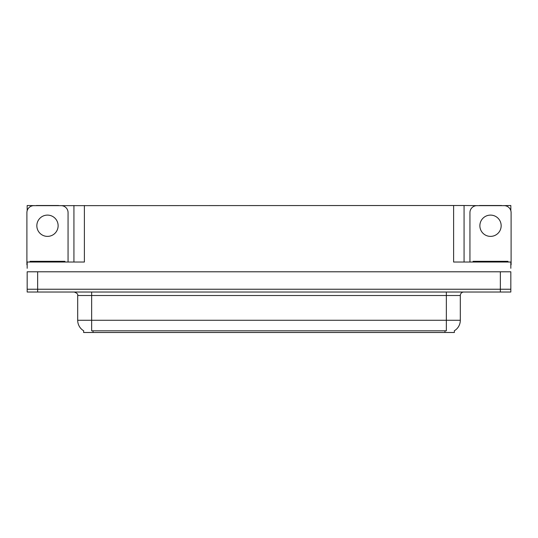<?xml version="1.0" encoding="UTF-8"?>
<svg xmlns="http://www.w3.org/2000/svg" width="538" height="538" viewBox="0 0 538 538"><rect width="100%" height="100%" fill="white"/><g stroke="black" fill="none" stroke-linecap="round" stroke-linejoin="round"><path stroke-width="0.81" d="M454.375 330.749L454.375 332.491L83.625 332.491L83.625 330.749M37.647 292.026L510.824 292.026L510.824 289.236L27.176 289.236L27.176 271.791L37.647 271.791L37.647 289.236L27.176 289.236L27.176 292.026L37.647 292.026L37.647 289.236L510.824 289.236L510.824 271.791L37.647 271.791M58.642 205.65L453.608 205.509L453.608 262.026L510.824 262.026L510.824 268.301M27.176 268.301L27.176 262.026L84.392 262.026L84.392 205.509M36.322 205.65L27.176 205.509L27.176 210.674M501.678 205.65L510.824 205.509L510.824 210.674M73.928 205.509L73.928 262.026M453.608 205.509L464.072 205.509L464.072 262.026M464.072 205.509L479.358 205.65M501.678 205.509L479.358 205.509M36.322 205.509L58.642 205.509M83.726 330.816A12.213 12.213 0 0 1 77.694 320.278L91.648 320.278L91.648 330.816L446.352 330.816L446.352 320.278L460.306 320.278L460.306 295.51A3.49 3.49 0 0 1 463.796 292.026M77.694 320.278L77.694 295.51C78.151 294.225 76.988 293.069 74.204 292.026M454.274 330.816A12.213 12.213 0 0 0 460.306 320.278M47.485 215.106A10.639 10.639 0 0 0 36.84 225.745A10.639 10.639 0 0 0 47.485 236.384A10.639 10.639 0 0 0 58.124 225.745A10.639 10.639 0 0 0 47.485 215.106M27.176 264.817A6.974 6.974 0 0 0 26.9 264.81L26.9 212.624A6.974 6.974 0 0 1 33.874 205.65L61.09 205.65A6.974 6.974 0 0 1 68.064 212.624L68.064 262.026M490.515 215.106A10.639 10.639 0 0 0 479.876 225.745A10.639 10.639 0 0 0 490.515 236.384A10.639 10.639 0 0 0 501.16 225.745A10.639 10.639 0 0 0 490.515 215.106M469.936 262.026L469.936 212.624A6.974 6.974 0 0 1 476.91 205.65L504.126 205.65A6.974 6.974 0 0 1 511.1 212.624L511.1 264.81A6.974 6.974 0 0 0 510.824 264.817M30.041 262.026L30.041 261.327L64.923 261.327L64.923 262.026M473.077 262.026L473.077 261.327L507.959 261.327L507.959 262.026M500.353 271.791L500.353 292.026M444.96 332.491L444.96 330.749M93.04 332.491L93.04 330.749M446.352 292.026L446.352 295.51L77.694 295.51M460.306 295.51L446.352 295.51L446.352 320.278L91.648 320.278L91.648 292.026M63.181 261.327L63.181 262.026M31.782 261.327L31.782 262.026M506.218 261.327L506.218 262.026M474.819 261.327L474.819 262.026"/></g></svg>
